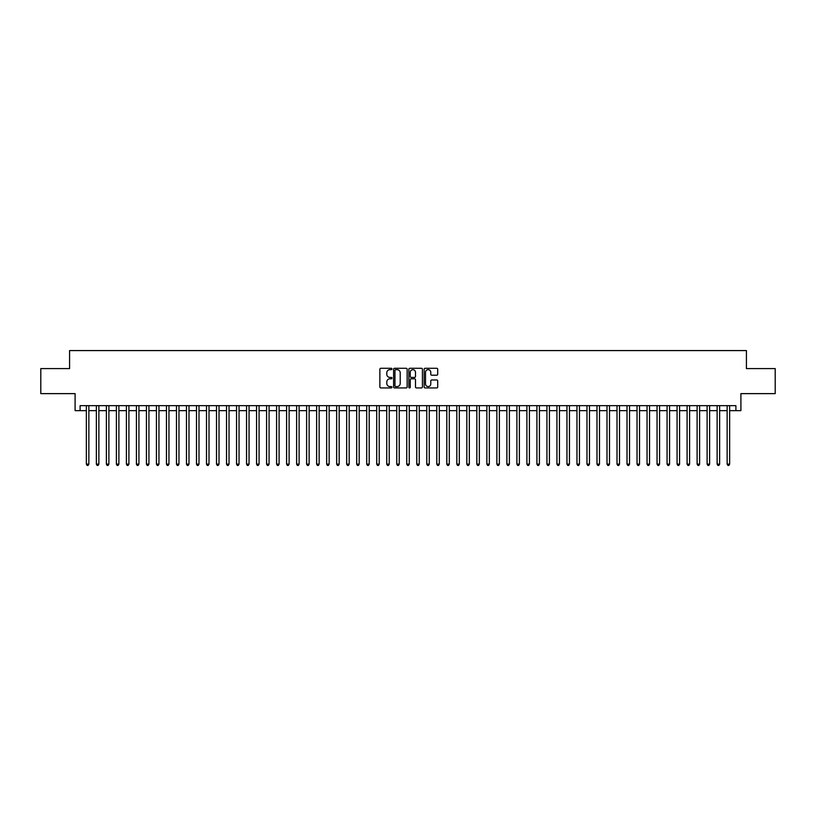 <?xml version="1.0" encoding="UTF-8"?>
<svg xmlns="http://www.w3.org/2000/svg" width="816" height="816" viewBox="0 0 816 816"><rect width="100%" height="100%" fill="white"/><g stroke="black" fill="none" stroke-linecap="round" stroke-linejoin="round"><path stroke-width="1.22" d="M391.976 368.975A0.683 0.683 0 0 0 391.292 368.281L380.848 368.281A0.979 0.979 0 0 0 379.868 369.271L379.868 386.957A0.979 0.979 0 0 0 380.848 387.937L391.292 387.937A0.683 0.683 0 0 0 391.976 387.253A0.683 0.683 0 0 0 391.292 386.57L389.946 386.57A3.142 3.142 0 0 1 386.794 383.418L386.794 381.949A3.142 3.142 0 0 1 389.946 378.797L391.292 378.797A0.683 0.683 0 0 0 391.976 378.114A0.683 0.683 0 0 0 391.292 377.42L389.946 377.42A3.142 3.142 0 0 1 386.794 374.279L386.794 372.81A3.142 3.142 0 0 1 389.946 369.658L391.292 369.658A0.683 0.683 0 0 0 391.976 368.975M436.723 375.217A0.979 0.979 0 0 0 437.702 374.228L437.702 369.271A0.979 0.979 0 0 0 436.723 368.281L425.126 368.281A0.979 0.979 0 0 0 424.147 369.271L424.147 386.957A0.979 0.979 0 0 0 425.126 387.937L436.723 387.937A0.979 0.979 0 0 0 437.702 386.957L437.702 380.96A0.979 0.979 0 0 0 436.723 379.981L431.756 379.981A0.979 0.979 0 0 0 430.777 380.96L430.777 383.938A2.632 2.632 0 0 1 428.145 386.57A2.632 2.632 0 0 1 425.513 383.938L425.513 372.29A2.632 2.632 0 0 1 428.145 369.658A2.632 2.632 0 0 1 430.777 372.29L430.777 374.228A0.979 0.979 0 0 0 431.756 375.217L436.723 375.217M80.101 410.652L80.101 405.644L735.899 405.644L735.899 410.652L740.908 410.652L740.908 393.628L775.2 393.628L775.2 368.597L746.416 368.597L746.416 350.584L69.584 350.584L69.584 368.597L40.8 368.597L40.8 393.628L75.092 393.628L75.092 410.652L86.353 410.652M407.143 369.271A0.979 0.979 0 0 0 406.154 368.281L394.556 368.281A0.979 0.979 0 0 0 393.577 369.271L393.577 386.957A0.979 0.979 0 0 0 394.556 387.937L406.154 387.937A0.979 0.979 0 0 0 407.143 386.957L407.143 369.271M409.846 368.281L421.444 368.281A0.979 0.979 0 0 1 422.423 369.271L422.423 386.957A0.979 0.979 0 0 1 421.444 387.937L416.476 387.937A0.979 0.979 0 0 1 415.497 386.957L415.497 379.787A0.979 0.979 0 0 0 414.508 378.797L411.223 378.797A0.979 0.979 0 0 0 410.234 379.787L410.234 387.253A0.683 0.683 0 0 1 409.55 387.937A0.683 0.683 0 0 1 408.857 387.253L408.857 369.271A0.979 0.979 0 0 1 409.846 368.281M88.862 410.652L96.37 410.652M98.869 410.652L106.376 410.652M108.885 410.652L116.392 410.652M118.891 410.652L126.409 410.652M128.908 410.652L136.415 410.652M138.924 410.652L146.431 410.652M148.93 410.652L156.437 410.652M158.947 410.652L166.454 410.652M168.953 410.652L176.47 410.652M178.969 410.652L186.476 410.652M188.986 410.652L196.493 410.652M198.992 410.652L206.499 410.652M209.008 410.652L216.515 410.652M219.014 410.652L226.532 410.652M229.031 410.652L236.538 410.652M239.047 410.652L246.554 410.652M249.053 410.652L256.561 410.652M259.07 410.652L266.577 410.652M269.076 410.652L276.593 410.652M279.092 410.652L286.6 410.652M289.109 410.652L296.616 410.652M299.115 410.652L306.622 410.652M309.131 410.652L316.639 410.652M319.138 410.652L326.655 410.652M329.154 410.652L336.661 410.652M339.17 410.652L346.678 410.652M349.177 410.652L356.684 410.652M359.193 410.652L366.7 410.652M369.199 410.652L376.717 410.652M379.216 410.652L386.723 410.652M389.232 410.652L396.739 410.652M399.238 410.652L406.745 410.652M409.255 410.652L416.762 410.652M419.261 410.652L426.768 410.652M429.277 410.652L436.784 410.652M439.283 410.652L446.801 410.652M449.3 410.652L456.807 410.652M459.316 410.652L466.823 410.652M469.322 410.652L476.83 410.652M479.339 410.652L486.846 410.652M489.345 410.652L496.862 410.652M499.361 410.652L506.869 410.652M509.378 410.652L516.885 410.652M519.384 410.652L526.891 410.652M529.4 410.652L536.908 410.652M539.407 410.652L546.924 410.652M549.423 410.652L556.93 410.652M559.439 410.652L566.947 410.652M569.446 410.652L576.953 410.652M579.462 410.652L586.969 410.652M589.468 410.652L596.986 410.652M599.485 410.652L606.992 410.652M609.501 410.652L617.008 410.652M619.507 410.652L627.014 410.652M629.524 410.652L637.031 410.652M639.53 410.652L647.047 410.652M649.546 410.652L657.053 410.652M659.563 410.652L667.07 410.652M669.569 410.652L677.076 410.652M679.585 410.652L687.092 410.652M689.591 410.652L697.109 410.652M699.608 410.652L707.115 410.652M709.624 410.652L717.131 410.652M719.63 410.652L727.138 410.652M729.647 410.652L735.899 410.652M395.638 369.658A0.683 0.683 0 0 0 394.954 370.352L394.954 385.876A0.683 0.683 0 0 0 395.638 386.57L397.066 386.57A3.142 3.142 0 0 0 400.207 383.418L400.207 372.81A3.142 3.142 0 0 0 397.066 369.658L395.638 369.658M415.497 372.341A2.632 2.632 0 0 0 412.865 369.709A2.632 2.632 0 0 0 410.234 372.341L410.234 376.441A0.979 0.979 0 0 0 411.223 377.42L414.508 377.42A0.979 0.979 0 0 0 415.497 376.441L415.497 372.341M88.862 405.644L88.862 464.12L86.353 464.12L86.353 405.644M88.862 464.12L88.108 465.416L87.108 465.416L86.353 464.12M98.869 405.644L98.869 464.12L96.37 464.12L96.37 405.644M98.869 464.12L98.124 465.416L97.114 465.416L96.37 464.12M108.885 405.644L108.885 464.12L106.376 464.12L106.376 405.644M108.885 464.12L108.13 465.416L107.131 465.416L106.376 464.12M118.891 405.644L118.891 464.12L116.392 464.12L116.392 405.644M118.891 464.12L118.147 465.416L117.147 465.416L116.392 464.12M128.908 405.644L128.908 464.12L126.409 464.12L126.409 405.644M128.908 464.12L128.153 465.416L127.153 465.416L126.409 464.12M138.924 405.644L138.924 464.12L136.415 464.12L136.415 405.644M138.924 464.12L138.169 465.416L137.17 465.416L136.415 464.12M148.93 405.644L148.93 464.12L146.431 464.12L146.431 405.644M148.93 464.12L148.186 465.416L147.176 465.416L146.431 464.12M158.947 405.644L158.947 464.12L156.437 464.12L156.437 405.644M158.947 464.12L158.192 465.416L157.192 465.416L156.437 464.12M168.953 405.644L168.953 464.12L166.454 464.12L166.454 405.644M168.953 464.12L168.208 465.416L167.209 465.416L166.454 464.12M178.969 405.644L178.969 464.12L176.47 464.12L176.47 405.644M178.969 464.12L178.214 465.416L177.215 465.416L176.47 464.12M188.986 405.644L188.986 464.12L186.476 464.12L186.476 405.644M188.986 464.12L188.231 465.416L187.231 465.416L186.476 464.12M198.992 405.644L198.992 464.12L196.493 464.12L196.493 405.644M198.992 464.12L198.247 465.416L197.237 465.416L196.493 464.12M209.008 405.644L209.008 464.12L206.499 464.12L206.499 405.644M209.008 464.12L208.253 465.416L207.254 465.416L206.499 464.12M219.014 405.644L219.014 464.12L216.515 464.12L216.515 405.644M219.014 464.12L218.27 465.416L217.27 465.416L216.515 464.12M229.031 405.644L229.031 464.12L226.532 464.12L226.532 405.644M229.031 464.12L228.276 465.416L227.276 465.416L226.532 464.12M239.047 405.644L239.047 464.12L236.538 464.12L236.538 405.644M239.047 464.12L238.292 465.416L237.293 465.416L236.538 464.12M249.053 405.644L249.053 464.12L246.554 464.12L246.554 405.644M249.053 464.12L248.309 465.416L247.299 465.416L246.554 464.12M259.07 405.644L259.07 464.12L256.561 464.12L256.561 405.644M259.07 464.12L258.315 465.416L257.315 465.416L256.561 464.12M269.076 405.644L269.076 464.12L266.577 464.12L266.577 405.644M269.076 464.12L268.331 465.416L267.332 465.416L266.577 464.12M279.092 405.644L279.092 464.12L276.593 464.12L276.593 405.644M279.092 464.12L278.338 465.416L277.338 465.416L276.593 464.12M289.109 405.644L289.109 464.12L286.6 464.12L286.6 405.644M289.109 464.12L288.354 465.416L287.354 465.416L286.6 464.12M299.115 405.644L299.115 464.12L296.616 464.12L296.616 405.644M299.115 464.12L298.37 465.416L297.361 465.416L296.616 464.12M309.131 405.644L309.131 464.12L306.622 464.12L306.622 405.644M309.131 464.12L308.377 465.416L307.377 465.416L306.622 464.12M319.138 405.644L319.138 464.12L316.639 464.12L316.639 405.644M319.138 464.12L318.393 465.416L317.393 465.416L316.639 464.12M329.154 405.644L329.154 464.12L326.655 464.12L326.655 405.644M329.154 464.12L328.399 465.416L327.4 465.416L326.655 464.12M339.17 405.644L339.17 464.12L336.661 464.12L336.661 405.644M339.17 464.12L338.416 465.416L337.416 465.416L336.661 464.12M349.177 405.644L349.177 464.12L346.678 464.12L346.678 405.644M349.177 464.12L348.432 465.416L347.422 465.416L346.678 464.12M359.193 405.644L359.193 464.12L356.684 464.12L356.684 405.644M359.193 464.12L358.438 465.416L357.439 465.416L356.684 464.12M369.199 405.644L369.199 464.12L366.7 464.12L366.7 405.644M369.199 464.12L368.455 465.416L367.455 465.416L366.7 464.12M379.216 405.644L379.216 464.12L376.717 464.12L376.717 405.644M379.216 464.12L378.461 465.416L377.461 465.416L376.717 464.12M389.232 405.644L389.232 464.12L386.723 464.12L386.723 405.644M389.232 464.12L388.477 465.416L387.478 465.416L386.723 464.12M399.238 405.644L399.238 464.12L396.739 464.12L396.739 405.644M399.238 464.12L398.483 465.416L397.484 465.416L396.739 464.12M409.255 405.644L409.255 464.12L406.745 464.12L406.745 405.644M409.255 464.12L408.5 465.416L407.5 465.416L406.745 464.12M419.261 405.644L419.261 464.12L416.762 464.12L416.762 405.644M419.261 464.12L418.516 465.416L417.517 465.416L416.762 464.12M429.277 405.644L429.277 464.12L426.768 464.12L426.768 405.644M429.277 464.12L428.522 465.416L427.523 465.416L426.768 464.12M439.283 405.644L439.283 464.12L436.784 464.12L436.784 405.644M439.283 464.12L438.539 465.416L437.539 465.416L436.784 464.12M449.3 405.644L449.3 464.12L446.801 464.12L446.801 405.644M449.3 464.12L448.545 465.416L447.545 465.416L446.801 464.12M459.316 405.644L459.316 464.12L456.807 464.12L456.807 405.644M459.316 464.12L458.561 465.416L457.562 465.416L456.807 464.12M469.322 405.644L469.322 464.12L466.823 464.12L466.823 405.644M469.322 464.12L468.578 465.416L467.568 465.416L466.823 464.12M479.339 405.644L479.339 464.12L476.83 464.12L476.83 405.644M479.339 464.12L478.584 465.416L477.584 465.416L476.83 464.12M489.345 405.644L489.345 464.12L486.846 464.12L486.846 405.644M489.345 464.12L488.6 465.416L487.601 465.416L486.846 464.12M499.361 405.644L499.361 464.12L496.862 464.12L496.862 405.644M499.361 464.12L498.607 465.416L497.607 465.416L496.862 464.12M509.378 405.644L509.378 464.12L506.869 464.12L506.869 405.644M509.378 464.12L508.623 465.416L507.623 465.416L506.869 464.12M519.384 405.644L519.384 464.12L516.885 464.12L516.885 405.644M519.384 464.12L518.639 465.416L517.63 465.416L516.885 464.12M529.4 405.644L529.4 464.12L526.891 464.12L526.891 405.644M529.4 464.12L528.646 465.416L527.646 465.416L526.891 464.12M539.407 405.644L539.407 464.12L536.908 464.12L536.908 405.644M539.407 464.12L538.662 465.416L537.662 465.416L536.908 464.12M549.423 405.644L549.423 464.12L546.924 464.12L546.924 405.644M549.423 464.12L548.668 465.416L547.669 465.416L546.924 464.12M559.439 405.644L559.439 464.12L556.93 464.12L556.93 405.644M559.439 464.12L558.685 465.416L557.685 465.416L556.93 464.12M569.446 405.644L569.446 464.12L566.947 464.12L566.947 405.644M569.446 464.12L568.701 465.416L567.691 465.416L566.947 464.12M579.462 405.644L579.462 464.12L576.953 464.12L576.953 405.644M579.462 464.12L578.707 465.416L577.708 465.416L576.953 464.12M589.468 405.644L589.468 464.12L586.969 464.12L586.969 405.644M589.468 464.12L588.724 465.416L587.724 465.416L586.969 464.12M599.485 405.644L599.485 464.12L596.986 464.12L596.986 405.644M599.485 464.12L598.73 465.416L597.73 465.416L596.986 464.12M609.501 405.644L609.501 464.12L606.992 464.12L606.992 405.644M609.501 464.12L608.746 465.416L607.747 465.416L606.992 464.12M619.507 405.644L619.507 464.12L617.008 464.12L617.008 405.644M619.507 464.12L618.763 465.416L617.753 465.416L617.008 464.12M629.524 405.644L629.524 464.12L627.014 464.12L627.014 405.644M629.524 464.12L628.769 465.416L627.769 465.416L627.014 464.12M639.53 405.644L639.53 464.12L637.031 464.12L637.031 405.644M639.53 464.12L638.785 465.416L637.786 465.416L637.031 464.12M649.546 405.644L649.546 464.12L647.047 464.12L647.047 405.644M649.546 464.12L648.791 465.416L647.792 465.416L647.047 464.12M659.563 405.644L659.563 464.12L657.053 464.12L657.053 405.644M659.563 464.12L658.808 465.416L657.808 465.416L657.053 464.12M669.569 405.644L669.569 464.12L667.07 464.12L667.07 405.644M669.569 464.12L668.824 465.416L667.814 465.416L667.07 464.12M679.585 405.644L679.585 464.12L677.076 464.12L677.076 405.644M679.585 464.12L678.83 465.416L677.831 465.416L677.076 464.12M689.591 405.644L689.591 464.12L687.092 464.12L687.092 405.644M689.591 464.12L688.847 465.416L687.847 465.416L687.092 464.12M699.608 405.644L699.608 464.12L697.109 464.12L697.109 405.644M699.608 464.12L698.853 465.416L697.853 465.416L697.109 464.12M709.624 405.644L709.624 464.12L707.115 464.12L707.115 405.644M709.624 464.12L708.869 465.416L707.87 465.416L707.115 464.12M719.63 405.644L719.63 464.12L717.131 464.12L717.131 405.644M719.63 464.12L718.886 465.416L717.876 465.416L717.131 464.12M729.647 405.644L729.647 464.12L727.138 464.12L727.138 405.644M729.647 464.12L728.892 465.416L727.892 465.416L727.138 464.12"/></g></svg>
